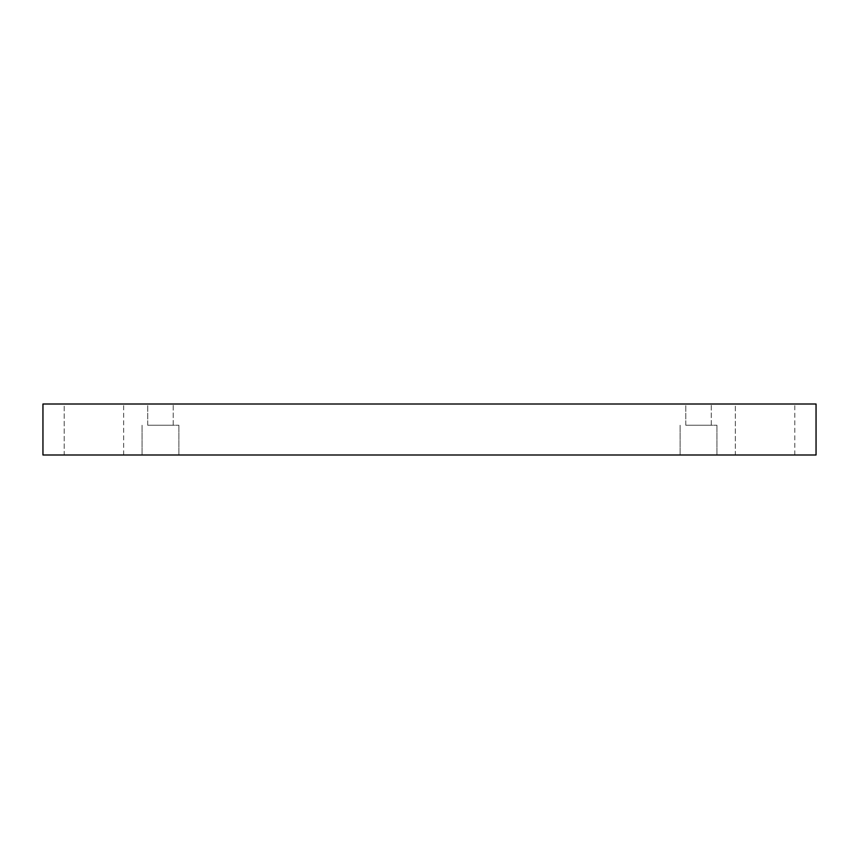 <?xml version="1.0" encoding="UTF-8"?>
<svg xmlns="http://www.w3.org/2000/svg" width="859" height="859" viewBox="0 0 859 859"><rect width="100%" height="100%" fill="white"/><g stroke="black" fill="none" stroke-linecap="round" stroke-linejoin="round"><path stroke-width="0.64" stroke-dasharray="4.29 3.22" d="M735.347 404.009L794.811 404.009L735.347 404.009L794.811 404.009L735.347 404.009L735.347 454.991L794.811 454.991L735.347 454.991L794.811 454.991L735.347 454.991L735.347 404.009M64.189 404.009L123.653 404.009L64.189 404.009L123.653 404.009L64.189 404.009L64.189 454.991L123.653 454.991L64.189 454.991L123.653 454.991L64.189 454.991L64.189 404.009M147.727 404.009L173.217 404.009L147.727 404.009L173.217 404.009L147.727 404.009L147.727 425.248L173.217 425.248L147.727 425.248L173.217 425.248L147.727 425.248L147.727 404.009M685.783 404.009L711.273 404.009L685.783 404.009L711.273 404.009L685.783 404.009L685.783 425.248L711.273 425.248L685.783 425.248L711.273 425.248L685.783 425.248L685.783 404.009M42.95 404.009L816.05 404.009L816.05 454.991L42.95 454.991L42.95 404.009M160.472 454.991L178.876 454.991L160.472 454.991M698.528 454.991L716.932 454.991L698.528 454.991M160.472 425.248L178.876 425.248L160.472 425.248M698.528 425.248L716.932 425.248L698.528 425.248M123.653 454.991L123.653 404.009L123.653 454.991M794.811 454.991L794.811 404.009L794.811 454.991M173.217 425.248L173.217 404.009L173.217 425.248M142.068 425.248L142.068 454.991L142.068 425.248M178.876 425.248L178.876 454.991L178.876 425.248M711.273 425.248L711.273 404.009L711.273 425.248M680.124 425.248L680.124 454.991L680.124 425.248M716.932 425.248L716.932 454.991L716.932 425.248"/><path stroke-width="1.29" d="M816.05 404.009L42.95 404.009L42.95 454.991L816.05 454.991L816.05 404.009"/></g></svg>
